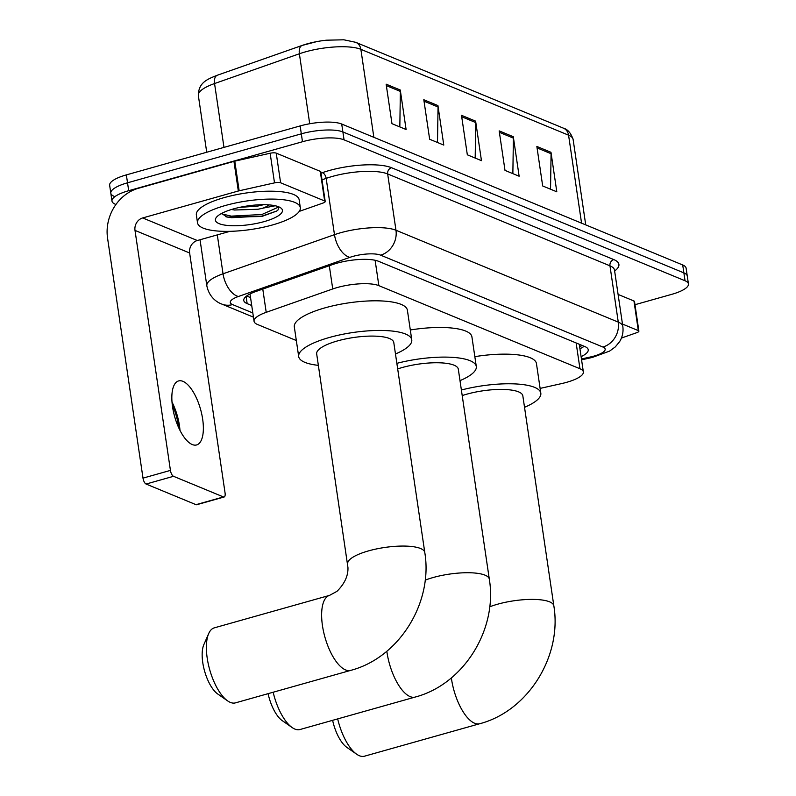 <?xml version="1.0" encoding="UTF-8"?>
<svg xmlns="http://www.w3.org/2000/svg" width="796" height="796" viewBox="0 0 796 796"><rect width="100%" height="100%" fill="white"/><g stroke="black" fill="none" stroke-linecap="round" stroke-linejoin="round"><path stroke-width="1.19" d="M540.116 388.398L561.668 383.572A31.173 8.647 171.6 0 0 566.643 382.319A31.173 8.647 171.6 0 0 583.359 371.931A31.173 8.647 171.6 0 0 579.956 368.747L378.856 285.645A31.173 8.647 171.6 0 0 332.738 288.958L266.212 312.321A31.173 8.647 171.6 0 0 254.053 321.285A31.173 8.647 171.6 0 0 257.446 324.46L296.331 340.529M581.1 356.648A31.173 8.647 171.6 0 0 588.234 349.723A31.173 8.647 171.6 0 0 584.831 346.549L378.548 261.297A31.173 8.647 171.6 0 0 332.42 264.62L255.914 291.485A31.173 8.647 171.6 0 0 243.755 300.44A31.173 8.647 171.6 0 0 247.158 303.624L251.725 305.505M584.174 346.28A31.173 8.647 -8.4 0 1 579.926 348.748M115.927 204.492L115.38 204.274A31.173 8.647 -8.4 0 1 111.987 201.089A31.173 8.647 -8.4 0 1 128.693 190.702L302.48 141.738A31.173 8.647 -8.4 0 1 344.051 139.837L685.048 280.769A31.173 8.647 -8.4 0 1 688.44 283.953A31.173 8.647 -8.4 0 1 671.734 294.341L634.989 304.699M114.216 196.363A31.173 8.647 -8.4 0 1 110.813 193.189L109.649 185.289A31.173 8.647 -8.4 0 1 126.355 174.891L300.152 125.927A31.173 8.647 -8.4 0 1 341.713 124.037L682.709 264.969L683.873 272.869A31.173 8.647 -8.4 0 1 687.276 276.053A31.173 8.647 -8.4 0 0 683.873 272.869L342.887 131.937L683.873 272.869L685.048 280.769M300.152 125.927L301.316 133.837A31.173 8.647 -8.4 0 1 342.887 131.937A31.173 8.647 -8.4 0 0 301.316 133.837L127.529 182.801L301.316 133.837L302.48 141.738M110.813 193.189A31.173 8.647 -8.4 0 1 127.529 182.801A31.173 8.647 -8.4 0 0 110.813 193.189L111.987 201.089M250.551 297.605L246.641 295.993M386.14 84.167L391.97 123.678L406.099 129.509L400.269 90.008L386.14 84.167M399.831 126.922L400.358 91.411A8.308 7.244 -67.5 0 0 400.269 90.008M423.81 99.739L429.651 139.25L443.78 145.091L437.939 105.579L423.81 99.739M437.501 142.494L438.039 106.982A8.308 7.244 -67.5 0 0 437.939 105.579M536.852 146.454L542.683 185.965L556.812 191.806L550.981 152.295L536.852 146.454M550.543 189.209L551.071 153.698A8.308 7.244 -67.5 0 0 550.981 152.295M499.172 130.882L505.002 170.394L519.131 176.234L513.301 136.723L499.172 130.882M512.863 173.637L513.39 138.126A8.308 7.244 -67.5 0 0 513.301 136.723M461.491 115.311L467.332 154.822L481.461 160.663L475.62 121.151L461.491 115.311M475.182 158.066L475.719 122.554A8.308 7.244 -67.5 0 0 475.62 121.151M217.636 75.132A10.388 5.711 70.7 0 0 217.338 75.222L302.162 45.432A10.388 5.711 70.7 0 1 302.46 45.342A34.079 9.453 -8.4 0 1 316.669 41.631A34.079 9.453 -8.4 0 1 326.37 40.198L343.872 39.8L355.693 42.307A10.388 9.054 112.5 0 1 360.867 49.332A41.561 11.522 171.6 0 0 299.376 53.77L214.552 83.55A41.561 11.522 171.6 0 0 198.343 95.5C198.473 82.476 207.268 79.242 217.338 75.222A10.388 5.711 70.7 0 0 214.552 83.55L223.975 147.389M682.709 264.969A31.173 8.647 -8.4 0 1 686.112 268.152L688.44 283.953M622.472 324.052L638.322 330.609L633.954 300.978A5.194 1.443 -8.4 0 1 634.521 301.505L638.889 331.136A5.194 1.443 171.6 0 0 638.322 330.609M618.094 294.43L633.954 300.978M621.417 338.061L636.87 332.629A5.194 1.443 171.6 0 0 638.889 331.136M337.683 718.897A38.964 15.761 74.3 0 0 356.678 754.22L346.787 747.325A28.576 11.562 -105.7 0 1 332.619 720.33M356.678 754.22A38.964 15.761 74.3 0 0 359.374 755.732A38.964 15.761 74.3 0 0 364.478 756.2L479.719 723.733A38.964 15.761 -105.7 0 1 474.625 723.256A38.964 15.761 -105.7 0 1 451.352 677.903M489.689 606.821A38.964 10.806 171.6 0 1 497.629 604.204A38.964 10.806 171.6 0 1 549.588 601.836A38.964 10.806 171.6 0 1 553.837 605.806L522.833 395.841A38.964 10.806 171.6 0 0 466.615 394.229A38.964 10.806 171.6 0 0 462.207 395.582M461.381 390.01A57.153 15.85 -8.4 0 1 540.822 393.184A57.153 15.85 -8.4 0 1 524.524 407.313M474.834 356.648A57.153 15.85 -8.4 0 1 536.444 363.553L540.822 393.184M273.157 692.231A38.964 15.761 74.3 0 0 292.152 727.554L282.262 720.659A28.576 11.562 -105.7 0 1 268.093 693.664M292.152 727.554A38.964 15.761 74.3 0 0 294.848 729.066A38.964 15.761 74.3 0 0 299.953 729.534L415.204 697.057A38.964 15.761 -105.7 0 1 410.099 696.59A38.964 15.761 -105.7 0 1 386.826 651.237M425.163 580.155A38.964 10.806 171.6 0 1 433.104 577.538A38.964 10.806 171.6 0 1 485.062 575.17A38.964 10.806 171.6 0 1 489.311 579.14L458.307 369.175A38.964 10.806 171.6 0 0 402.089 367.563A38.964 10.806 171.6 0 0 397.682 368.916M396.856 363.344A57.153 15.85 -8.4 0 1 476.297 366.518A57.153 15.85 -8.4 0 1 459.998 380.637M410.308 329.982A57.153 15.85 -8.4 0 1 471.919 336.887L476.297 366.518M227.626 700.888L217.736 693.993A28.576 11.562 -105.7 0 1 204.582 671.068A28.576 11.562 -105.7 0 1 203.836 644.651L208.671 633.616A38.964 15.761 74.3 0 0 209.686 669.635A38.964 15.761 74.3 0 0 227.626 700.888A38.964 15.761 74.3 0 0 230.323 702.39A38.964 15.761 74.3 0 0 235.427 702.868L350.678 670.391A38.964 15.761 -105.7 0 1 345.573 669.924A38.964 15.761 -105.7 0 1 323.494 631.357A38.964 15.761 -105.7 0 1 329.544 595.378L214.293 627.855A38.964 15.761 74.3 0 0 208.671 633.616M347.693 563.857A38.964 10.806 171.6 0 1 368.578 550.872A38.964 10.806 171.6 0 1 420.537 548.504A38.964 10.806 171.6 0 1 424.785 552.474L393.781 342.499A38.964 10.806 171.6 0 0 337.574 340.897A38.964 10.806 171.6 0 0 316.679 353.892L347.961 567.667C348.23 575.876 344.569 583.767 336.987 591.328L329.544 595.378M318.38 365.354A57.153 15.85 -8.4 0 1 298.689 356.548A57.153 15.85 -8.4 0 1 329.325 337.494A57.153 15.85 -8.4 0 1 411.771 339.852A57.153 15.85 -8.4 0 1 395.473 353.971M298.689 356.548L294.321 326.917A57.153 15.85 -8.4 0 1 324.947 307.863A57.153 15.85 -8.4 0 1 407.393 310.221L411.771 339.852M178.981 428.328A41.561 16.816 74.3 0 0 172.225 404.328M172.006 402.04A33.253 13.452 -105.7 0 1 179.986 430.387M192.274 444.546A33.253 13.452 74.3 0 0 196.622 444.944A33.253 13.452 74.3 0 0 201.776 414.248A33.253 13.452 74.3 0 0 182.941 381.344A33.253 13.452 74.3 0 0 178.583 380.936A33.253 13.452 74.3 0 0 173.429 411.641A33.253 13.452 74.3 0 0 192.274 444.546M280.61 182.772A5.194 1.443 171.6 0 0 274.511 182.871L239.158 190.791A5.194 1.443 171.6 0 0 238.322 191L233.954 161.369A5.194 1.443 -8.4 0 1 234.78 161.16L270.142 153.24A5.194 1.443 -8.4 0 1 276.232 153.14L280.61 182.772L324.649 200.97L320.271 171.339A5.194 1.443 -8.4 0 1 320.838 171.866L325.216 201.497A5.194 1.443 171.6 0 0 324.649 200.97M276.232 153.14L320.271 171.339M233.954 161.369L138.315 188.314A41.561 36.218 -67.5 0 0 107.559 238.133L143.001 478.127L170.434 470.396L135.002 230.402A10.388 9.054 112.5 0 1 142.683 217.945L238.322 191M224.124 497.002L196.682 504.734A5.194 2.099 -105.7 0 1 196.005 504.674L223.447 496.943A5.194 2.099 74.3 0 0 224.124 497.002A5.194 2.099 74.3 0 0 225.069 492.973L189.627 252.979A10.388 9.054 112.5 0 1 197.318 240.521L229.925 231.338M170.434 470.396A5.194 2.099 74.3 0 0 173.518 476.306L146.086 484.038L196.005 504.674M146.086 484.038A5.194 2.099 -105.7 0 1 143.001 478.127M173.518 476.306L223.447 496.943M299.236 211.398L323.186 202.99A5.194 1.443 171.6 0 0 325.216 201.497M225.368 205.497A51.959 14.408 -8.4 0 1 300.311 207.637A51.959 14.408 -8.4 0 1 272.471 224.96A51.959 14.408 -8.4 0 1 197.517 222.82A51.959 14.408 -8.4 0 1 225.368 205.497M197.517 222.82L196.353 214.92A51.959 14.408 -8.4 0 1 224.203 197.597A51.959 14.408 -8.4 0 1 299.147 199.736L300.311 207.637M264.272 221.577A33.87 9.393 -8.4 0 1 227.994 225.497A33.87 9.393 -8.4 0 1 216.432 217.288A33.87 9.393 -8.4 0 1 233.566 208.88A33.87 9.393 -8.4 0 1 280.61 207.806A33.87 9.393 -8.4 0 1 264.272 221.577M221.656 213.418L226.989 217.119L261.635 216.522L276.66 211.079L278.152 209.846L278.391 206.691M239.666 207.368L257.566 206.124L263.585 204.701M231.527 209.487L234.502 210.015L258.033 209.258L262.998 208.134A23.482 6.517 -8.4 0 0 268.998 204.9M275.237 205.766L262.998 208.134M225.756 216.681L231.477 217.706L262.073 216.084L276.749 211.02M221.885 213.895L231.248 216.134L261.844 214.522L278.58 207.059M576.145 342.957L579.956 368.747M262.78 289.067L266.212 312.321M329.305 265.715L332.738 288.958M375.115 260.272L378.856 285.645M581.438 358.986L590.712 356.906A20.786 5.761 171.6 0 0 594.025 356.071A20.786 5.761 171.6 0 0 602.9 347.026L380.597 255.148A20.786 5.761 171.6 0 0 352.887 256.411A20.786 5.761 171.6 0 0 349.852 257.367L238.412 296.49A20.786 5.761 171.6 0 0 232.571 304.589L252.82 312.957M200.035 239.755L206.831 285.754A41.561 11.522 -8.4 0 1 223.039 273.804L334.479 234.671A41.561 11.522 -8.4 0 1 340.549 232.76A41.561 11.522 -8.4 0 1 395.97 230.243L618.273 322.121A41.561 11.522 -8.4 0 1 622.81 326.36L614.492 270.063A41.561 11.522 171.6 0 0 609.965 265.824L387.662 173.946A41.561 11.522 171.6 0 0 332.23 176.463A41.561 11.522 171.6 0 0 326.171 178.374L322.022 179.836M321.027 173.16L322.32 172.702A46.755 12.965 -8.4 0 1 391.503 167.717L613.806 259.595A5.194 4.527 -67.5 0 0 609.965 265.824L618.273 322.121A20.786 18.109 112.5 0 1 602.9 347.026M322.32 172.702A5.194 2.856 -109.3 0 1 326.171 178.374L334.479 234.671A20.786 11.423 70.7 0 0 349.852 257.367M613.806 259.595A46.755 12.965 -8.4 0 1 614.631 270.998M344.051 139.837L341.713 124.037M128.693 190.702L126.355 174.891M380.597 255.148A20.786 18.109 112.5 0 0 395.97 230.243L387.662 173.946A5.194 4.527 -67.5 0 1 391.503 167.717M238.412 296.49A20.786 11.423 70.7 0 1 223.039 273.804L217.298 234.9M232.571 304.589A20.786 18.109 112.5 0 1 221.716 304.042L253.436 317.156M590.712 356.906A20.786 5.134 77.4 0 0 592.333 357.434L581.568 359.842M246.093 296.42L247.158 303.624M316.669 41.631L302.162 45.432A10.388 5.711 70.7 0 0 299.376 53.77L309.714 123.758M581.568 223.169L568.573 135.181A10.388 9.054 -67.5 0 0 563.399 128.156C567.687 129.29 570.921 133.041 573.11 139.419A41.561 11.522 171.6 0 0 568.573 135.181L360.867 49.332L373.861 137.33M461.71 116.763L475.719 122.554M499.39 132.345L513.39 138.126M537.061 147.917L551.071 153.698M424.029 101.192L438.039 106.982M386.349 85.62L400.358 91.411M135.002 230.402L189.627 252.979M142.683 217.945L197.318 240.521M234.78 161.16L239.158 190.791M274.511 182.871L270.142 153.24M579.597 346.479L582.423 345.554M579.269 344.25L583.359 371.931M250.014 293.953L254.053 321.285M592.333 357.434L609.607 351.096L615.288 346.907L619.596 341.673C622.472 336.947 623.547 331.842 622.81 326.36M206.831 285.754C209.219 297.823 217.875 302.729 221.716 304.042M355.693 42.307L563.399 128.156M198.343 95.5L206.721 152.255M573.11 139.419L585.727 224.89M553.837 605.806C562.215 656.023 528.245 711.017 479.719 723.733M489.311 579.14C497.689 629.357 463.72 684.351 415.204 697.057M424.785 552.474C433.163 602.691 399.194 657.685 350.678 670.391"/></g></svg>
